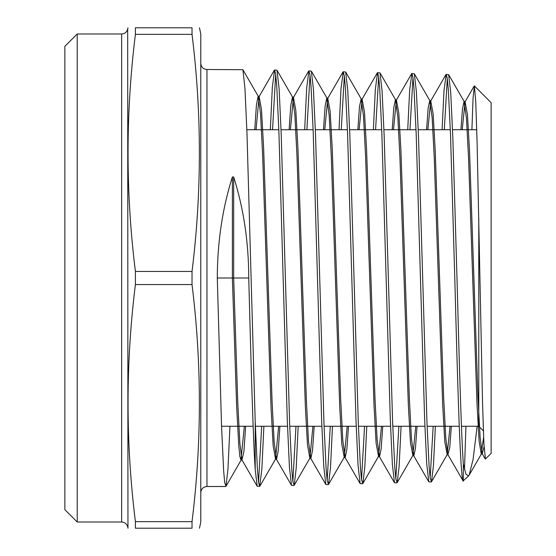 <?xml version="1.0" encoding="UTF-8"?>
<svg xmlns="http://www.w3.org/2000/svg" width="556" height="556" viewBox="0 0 556 556"><rect width="100%" height="100%" fill="white"/><g stroke="black" fill="none" stroke-linecap="round" stroke-linejoin="round"><path stroke-width="0.83" d="M461.459 426.264L478.779 426.264L478.779 218.793M77.221 522.021L64.864 509.664L64.864 46.336L77.221 33.979L77.221 522.021L121.639 522.021L121.639 33.979C124.808 33.763 126.817 32.137 127.685 29.086L127.956 528.2M192.029 521.646L192.029 528.2C201.842 528.2 201.842 528.2 192.029 528.2L135.4 528.2C125.586 528.2 125.586 528.2 135.4 528.2L135.4 521.646L192.029 521.646C201.828 442.618 201.828 363.582 192.029 284.554L192.029 271.446C201.828 192.418 201.828 113.382 192.029 34.354L135.4 34.354L135.4 27.8L192.029 27.8C201.842 27.8 201.842 27.8 192.029 27.8L192.029 34.354M192.029 284.554L135.4 284.554C125.593 363.582 125.593 442.618 135.4 521.646M135.4 284.554L135.4 271.446L192.029 271.446M199.465 528.2L200.779 522.021L200.779 33.979L199.465 27.8M485.43 459.034L491.136 453.328L491.136 102.672L474.386 85.923L475.748 101.484L477.124 143.365L482.552 403.844L483.894 443.452L485.423 459.027M471.912 129.736L473.059 98.238L474.386 85.923M225.75 486.5L206.957 486.5L206.957 69.5L242.896 69.702L244.946 88.098L246.996 133.767L255.211 421.969L255.211 469.625C253.056 438.274 250.923 359.878 248.747 278L217.292 278L221.524 425.528L223.637 470.647L224.687 482.525L225.986 486.291L227.967 469.055L229.948 426.264M463.301 463.829C461.188 432.922 459.082 356.604 456.99 278L452.827 137.471L450.742 92.769L448.657 74.678L446.204 74.4L447.281 78.34L448.351 89.968L450.499 134.142L454.787 278C457.63 385.711 460.458 482.483 463.301 481.142L463.301 463.829L465.928 474.192L468.597 475.866L463.113 480.94L447.893 454.613L445.787 438.086L443.674 397.971L435.237 150.954L433.131 113.744L430.733 100.942L427.849 129.736M435.383 426.264L433.437 465.761L431.491 481.767L430.17 478.084L429.1 466.442L426.952 422.178L418.501 136.845L416.416 91.962L414.331 73.795L411.878 73.517L412.955 77.458L414.025 89.106L416.166 133.405L424.624 418.967L426.709 463.718L428.787 481.823L431.247 481.982M430.142 477.924L433.18 426.264M401.084 426.264L399.125 466.401L397.172 482.65L395.844 478.959L394.781 467.325L392.633 422.97L384.175 136.144L382.09 91.114L380.005 72.912L377.559 72.641L378.636 76.631L379.699 88.307L381.847 132.87L390.298 419.516L392.383 464.503L394.468 482.705L396.921 482.865M395.823 478.785L398.881 426.264M366.779 426.264L364.812 467.026L362.846 483.532L361.518 479.821L360.455 468.096L358.307 423.484L349.849 135.581L347.764 90.308L345.679 72.03L343.233 71.759L344.31 75.727L345.38 87.507L347.521 132.224L355.979 420.19L358.064 465.344L360.142 483.588L362.602 483.741M361.497 479.654L364.576 426.264M332.481 426.264L330.5 467.672L328.52 484.415L327.192 480.662L326.129 468.951L323.988 424.165L315.523 134.948L313.445 89.502L311.36 71.147L308.907 70.876L309.991 74.893L311.054 86.66L313.195 131.529L321.653 420.809L323.738 466.15L325.823 484.471L328.276 484.623M327.171 480.516L330.278 426.264M298.183 426.264L296.188 468.312L294.193 485.291L292.873 481.572L291.81 469.785L289.662 424.77L281.204 134.309L279.119 88.682L277.034 70.264L274.588 70L275.665 74.038L276.728 85.853L278.876 130.959L287.327 421.288L289.412 466.964L291.497 485.353L293.95 485.506M292.852 481.378L295.98 426.264M447.309 78.507L444.286 129.736M442.076 129.736L444.015 90.517L446.204 74.4M412.983 77.645L409.932 129.736M407.729 129.736L409.675 89.877L411.878 73.517M378.657 76.784L375.585 129.736M373.382 129.736L375.342 89.245L377.559 72.641M344.338 75.915L341.238 129.736M339.035 129.736L341.009 88.612L343.233 71.759M310.012 75.053L306.891 129.736M304.681 129.736L306.669 87.973L308.907 70.876M275.686 74.191L272.544 129.736M270.334 129.736L272.336 87.334L274.588 70M263.885 426.264L261.876 468.951L259.631 486.389L258.519 482.205L257.421 469.681L255.211 421.969M255.211 469.625L257.178 486.229L259.631 486.389M258.526 482.233L261.681 426.264M217.292 278C217.389 242.103 222.414 208.417 232.38 176.94L233.666 176.94C243.625 208.417 248.657 242.103 248.747 278M477.131 426.264L473.121 459.221L469.188 475.053L468.597 475.866M464.475 469.542L465.942 426.264M135.4 34.354C125.593 113.382 125.593 192.418 135.4 271.446M135.4 27.8C125.586 27.8 125.586 27.8 135.4 27.8M484.061 446.878L482.219 453.731L480.106 437.266L478 397.345L469.563 151.579L467.457 114.557L465.052 101.824L462.217 129.736M451.333 426.264L449.755 447.559L447.893 454.613M417.049 426.264L415.457 448.212L413.859 455.746L411.461 438.899L409.355 398.589L400.918 150.335L398.805 112.931L396.407 100.059L393.488 129.736M382.764 426.264L381.152 448.866L379.533 456.629L377.142 439.713L375.029 399.215L366.592 149.71L364.486 112.11L362.088 99.176L359.12 129.736M348.48 426.264L346.847 449.519L345.213 457.512L342.816 440.526L340.71 399.84L332.266 149.084L330.16 111.297L327.762 98.294L324.76 129.736M314.196 426.264L312.541 450.165L310.887 458.387L308.497 441.346L306.384 400.459L297.946 148.466L295.834 110.484L293.443 97.418L290.399 129.736M279.911 426.264L278.236 450.819L276.561 459.27L274.171 442.159L272.065 401.084L263.62 147.84L261.515 109.671L259.124 96.535L256.038 129.736M245.627 426.264L243.931 451.472L241.957 459.909L239.886 443.479L237.808 403.468L233.666 278L233.666 176.94M483.623 437.266L481.225 453.988L479.112 441.033L477.006 404.066L468.569 158.293L466.463 118.317L464.058 101.574L462.495 108.761L460.931 129.736M450.047 426.264L447.191 454.613L444.793 441.846L442.68 404.685L434.243 157.675L432.137 117.504L429.739 100.692L428.155 108.107L426.57 129.736M415.77 426.264L412.865 455.496L410.467 442.659L408.354 405.31L399.917 157.049L397.811 116.691L395.413 99.809L393.808 107.461L392.202 129.736M381.485 426.264L378.539 456.379L376.141 443.473L374.035 405.936L365.598 156.424L363.485 115.87L361.087 98.933L359.461 106.808L357.842 129.736M347.201 426.264L344.213 457.261L341.815 444.286L339.709 406.554L331.272 155.805L329.159 115.057L326.768 98.051L325.121 106.154L323.474 129.736M312.917 426.264L309.887 458.144L307.496 445.099L305.383 407.18L296.946 155.18L294.833 114.244L292.442 97.168L290.781 105.501L289.113 129.736M278.625 426.264L275.561 459.027L273.17 445.912L271.057 407.798L262.62 154.554L260.514 113.431L258.116 96.285L256.434 104.855L254.752 129.736M244.341 426.264L240.956 460.153L239.886 456.643L238.809 446.294L236.668 406.832L232.38 278L232.38 176.94M476.756 129.736L452.528 129.736M450.325 129.736L418.23 129.736M416.027 129.736L383.932 129.736M381.729 129.736L349.634 129.736M347.43 129.736L315.335 129.736M313.132 129.736L281.03 129.736M278.827 129.736L246.85 129.736M206.957 69.5C203.239 69.166 201.182 67.109 200.779 63.321M127.685 29.086L127.956 27.8M77.221 33.979L121.639 33.979M206.957 486.5C203.239 486.834 201.182 488.891 200.779 492.679M127.685 526.914C126.817 523.863 124.808 522.237 121.639 522.021M459.249 426.264L427.105 426.264M424.902 426.264L392.758 426.264M390.555 426.264L358.411 426.264M356.208 426.264L324.065 426.264M321.861 426.264L289.718 426.264M287.508 426.264L255.371 426.264M253.133 426.264L221.552 426.264M478.779 426.264L483.379 430.872M482.219 453.731L485.242 458.964M465.052 101.824L474.212 85.985M430.733 100.942L445.954 74.615M413.574 455.496L428.787 481.823M396.407 100.059L411.628 73.733M379.248 456.379L394.468 482.705M362.088 99.176L377.309 72.85M344.928 457.261L360.142 483.588M327.762 98.294L342.982 71.974M310.602 458.144L325.823 484.471M293.443 97.418L308.663 71.092M276.283 459.027L291.497 485.353M259.124 96.535L274.337 70.209M241.957 459.909L257.178 486.229M225.986 486.291L241.234 459.909M242.896 69.702L258.401 96.535M259.867 486.173L275.561 459.027M277.034 70.264L292.727 97.418M294.193 485.291L309.887 458.144M311.36 71.147L327.053 98.294M328.52 484.415L344.213 457.261M345.679 72.03L361.372 99.176M362.846 483.532L378.539 456.379M380.005 72.912L395.698 100.059M397.172 482.65L412.865 455.496M414.331 73.795L430.024 100.942M431.491 481.767L447.191 454.613M448.657 74.671L464.35 101.824M469.188 475.053L481.517 453.731M482.504 453.988L481.225 453.988M465.344 101.574L464.058 101.574M448.185 454.864L446.899 454.864M431.018 100.692L429.739 100.692M413.859 455.746L412.573 455.746M396.699 99.809L395.413 99.809M379.533 456.629L378.254 456.629M362.373 98.933L361.087 98.933M345.213 457.512L343.928 457.512M328.047 98.051L326.768 98.051M310.887 458.387L309.602 458.387M293.728 97.168L292.442 97.168M276.561 459.27L275.283 459.27M259.402 96.285L258.116 96.285M242.242 460.153L240.956 460.153"/></g></svg>
